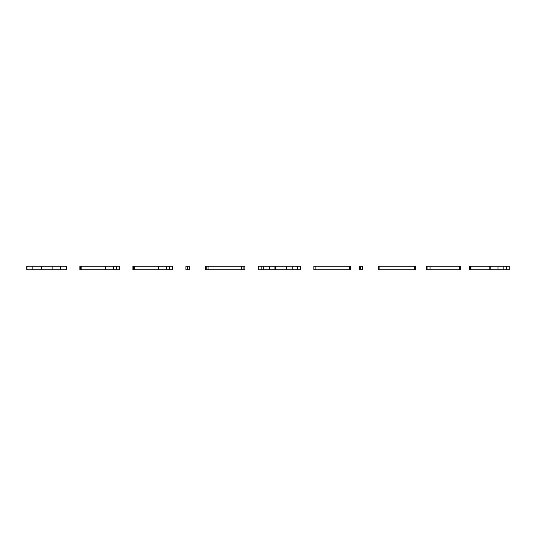 <?xml version="1.0" encoding="UTF-8"?>
<svg xmlns="http://www.w3.org/2000/svg" width="536" height="536" viewBox="0 0 536 536"><rect width="100%" height="100%" fill="white"/><g stroke="black" fill="none" stroke-linecap="round" stroke-linejoin="round"><path stroke-width="0.8" d="M60.287 266.251L60.287 269.749L66.431 269.749L66.431 266.251L66.431 269.749L66.27 266.251L26.8 266.251L26.8 269.749L27.115 266.251M60.287 269.749L52.119 269.749L52.119 266.251M52.119 269.749L41.346 269.749L41.346 266.251M41.346 269.749L32.857 269.749L32.857 266.251M32.857 269.749L27.115 269.749M116.573 269.749L79.844 269.749L79.844 266.251L119.474 266.251L119.474 269.749L116.573 269.749L116.573 266.251M113.505 269.749L113.505 266.251M105.512 269.749L105.512 266.251M81.177 269.749L81.177 266.251M80.715 269.749L80.715 266.251M169.624 269.749L132.894 269.749L132.894 266.251L172.518 266.251L172.518 269.749L169.624 269.749L169.624 266.251M166.549 269.749L166.549 266.251M158.556 269.749L158.556 266.251M134.221 269.749L134.221 266.251M133.759 269.749L133.759 266.251M187.232 269.749L189.309 269.749L189.309 266.251L185.938 266.251L185.938 269.749L187.232 269.749L187.232 266.251M243.083 269.749L243.083 266.251L244.885 266.251L244.885 269.749L208.075 269.749L208.075 266.251L205.261 266.251L205.261 269.749L206.749 269.749L206.749 266.251M208.075 269.749L206.749 269.749M241.515 269.749L241.515 266.251L208.075 266.251M243.083 266.251L241.515 266.251M297.708 266.251L300.462 266.251L300.462 269.749L297.708 269.749L297.708 266.251L258.305 266.251L258.305 269.749L261.139 269.749L261.139 266.251M297.708 269.749L292.214 269.749L292.214 266.251M292.214 269.749L286.405 269.749L286.405 266.251M286.405 269.749L275.337 269.749L275.337 266.251M275.337 269.749L274.941 269.749L274.941 266.251M274.941 269.749L269.528 269.749L269.528 266.251M269.528 269.749L263.719 269.749L263.719 266.251M263.719 269.749L261.139 269.749M349.452 266.251L349.452 269.749L350.544 269.749L350.544 266.251L350.544 269.749L350.464 266.251L313.882 266.251L313.882 269.749L315.114 269.749L315.114 266.251M349.452 269.749L315.114 269.749M360.627 269.749L362.711 269.749L362.711 266.251L359.334 266.251L359.334 269.749L360.627 269.749L360.627 266.251M414.228 266.251L414.228 269.749L415.32 269.749L415.326 266.251L415.32 269.749L415.239 266.251L378.657 266.251L378.657 269.749L379.897 269.749L379.897 266.251M414.228 269.749L379.897 269.749M459.66 269.749L459.66 266.251L460.739 266.251L460.739 269.749L430.019 269.749L430.019 266.251L426.643 266.251L426.643 269.749L427.936 269.749L427.936 266.251M430.019 269.749L427.936 269.749M459.66 266.251L430.019 266.251M503.867 269.749L469.57 269.749L469.57 266.251L509.2 266.251L509.2 269.749L503.867 269.749L503.867 266.251M497.978 269.749L497.978 266.251M490.219 269.749L490.219 266.251M489.187 269.749L489.187 266.251M470.903 269.749L470.903 266.251M470.44 269.749L470.44 266.251M506.681 269.749L506.681 266.251M172.545 269.749L172.545 266.251"/></g></svg>

